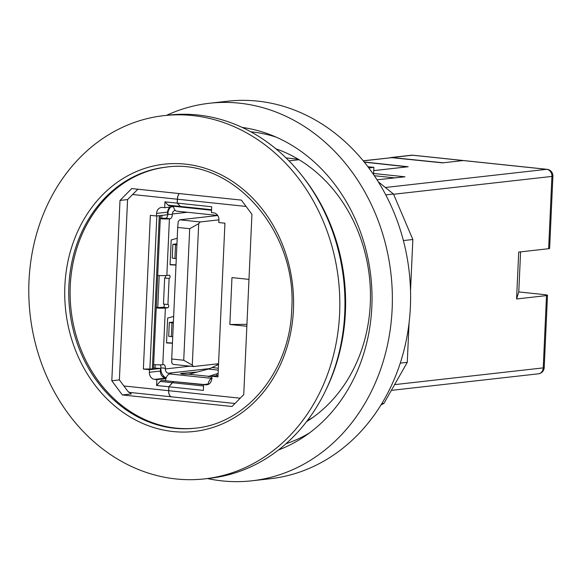 <?xml version="1.0" encoding="UTF-8"?>
<svg xmlns="http://www.w3.org/2000/svg" width="582" height="582" viewBox="0 0 582 582"><rect width="100%" height="100%" fill="white"/><g stroke="black" fill="none" stroke-linecap="round" stroke-linejoin="round"><path stroke-width="0.87" d="M246.935 324.356L229.846 324.487L231.971 277.592L248.972 279.382M246.848 326.269L229.846 324.487M246.099 206.443L177.423 199.219L177.241 203.125L211.703 206.756L211.433 212.612L213.659 212.845A6.548 5.558 83.6 0 1 218.934 219.945L218.81 222.55L224.936 223.197L217.959 376.889L211.833 376.248L211.717 378.853A6.548 5.558 83.6 0 1 206.886 384.775A6.548 5.558 83.6 0 1 205.853 384.782L203.627 384.542L203.358 390.406L168.904 386.783L168.729 390.689L240.206 398.204M137.883 189.223L127.567 199.575L119.383 379.908L127.814 391.264L131.299 393.949L122.358 394.952L111.809 380.759L120.001 200.426L131.728 188.568L241.392 200.106L251.933 214.3L243.742 394.632L232.014 406.491L122.358 394.952M128.695 392.319L171.428 396.815A6.548 3.405 -84 0 1 171.428 396.815A6.548 3.405 -84 0 1 168.671 390.682L168.845 386.775L156.602 385.488L156.871 379.624L154.637 379.391A6.548 5.558 83.6 0 1 149.37 372.298L149.487 369.694L143.368 369.046L150.345 215.347L156.471 215.995L156.587 213.39A6.548 5.558 83.6 0 1 161.418 207.468A6.548 5.558 83.6 0 1 162.451 207.461L164.677 207.694L164.939 201.838L177.19 203.125L177.365 199.219A6.548 3.405 -84 0 1 179.191 193.566M208.05 384.047A7.857 4.081 -84 0 1 211.732 378.496M373.608 173.494L404.977 176.797L376.998 179.802M149.37 372.298L160.377 371.054L160.494 368.45L155.008 368.1L155.161 364.718M163.44 375.856L163.302 377.282M170.788 207.01A9.174 7.784 83.6 0 0 167.929 213.485L167.9 214.14A3.929 2.044 -84 0 1 165.659 218.279L161.811 218.323L161.941 215.376M156.238 307.383L157.758 307.543L159.213 275.497M157.758 307.543L163.324 307.303L167.776 307.776L165.368 308.045A7.857 0.764 -177.4 0 1 156.216 307.958M161.811 218.323L160.29 218.163M169.107 278.465L164.655 278L163.477 304.051L167.929 304.517L169.107 278.465A1.637 0.851 -84 0 0 170.039 276.843A1.637 0.851 -84 0 0 169.362 275.213L169.355 275.213A1.637 0.851 -84 0 0 169.26 275.213L166.852 275.482L169.42 218.825A7.857 0.764 -177.4 0 1 160.268 218.737M169.42 218.825L170.111 218.745A3.929 2.044 96 0 0 172.352 214.605L167.9 214.14M157.693 275.395A7.857 0.764 2.6 0 0 166.852 275.482M153.488 367.94L155.008 368.1M385.364 187.491L546.651 169.318A6.548 3.405 -84 0 1 547.044 169.318A6.548 6.548 0 0 1 552.9 176.128A6.548 0.64 -177.4 0 1 551.925 176.419A6.548 5.558 -96.4 0 0 546.651 169.318L463.207 160.545L442.567 162.873L391.795 157.664L363.175 160.778M463.207 160.545A6.548 3.405 -84 0 1 463.599 160.545L547.044 169.318M218.017 375.55L211.833 376.248M203.627 384.542L209.113 383.924M168.904 386.783L172.447 382.716A6.548 3.405 -84 0 1 174.2 381.654L203.809 384.527M211.542 210.248L181.737 207.119A6.548 3.405 -84 0 1 180.449 206.435L177.241 203.125M234.975 403.493L171.479 396.815A6.548 3.405 -84 0 1 168.729 390.689M520.592 251.868L518.773 291.931L544.381 294.623A6.548 0.64 -177.4 0 1 547.487 295.314A6.548 0.64 -177.4 0 1 546.513 295.598L516.583 298.973L518.715 252.079L548.637 248.71A6.548 0.64 2.6 0 0 549.619 248.419L552.9 176.128M518.773 291.931L516.583 298.973M364.172 162L408.171 166.743L373.739 170.628M177.423 199.219A6.548 3.405 -84 0 1 179.249 193.566M211.797 377.129L208.742 376.321M218.112 373.448L208.727 376.314L188.939 374.233C182.966 374.291 180.449 374.008 181.373 373.389L196.054 372.131M180.515 373.622L181.373 373.389L181.351 373.92M169.187 374.11L169.224 373.288L168.504 373.208A3.929 3.339 83.6 0 1 165.339 368.952L165.368 368.304A3.929 2.044 96 0 0 163.717 364.623A3.929 2.044 96 0 0 163.484 364.63L162.8 364.703A7.857 0.764 -177.4 0 1 153.641 364.616M169.224 373.288C171.086 373.513 171.508 373.709 170.504 373.87L171.057 373.695M165.514 380.497A7.857 4.081 -84 0 1 169.813 373.95L170.504 373.87M218.934 219.843L200.193 221.96L198.702 223.67L192.278 365.147L193.624 366.536L218.556 363.728M200.193 221.96L179.707 219.8L217.755 215.515M193.624 366.536L173.145 364.383L171.792 362.993L171.719 358.985L183.723 360.251L192.278 365.147M198.702 223.67L189.696 228.697L177.699 227.431L178.223 221.509L179.707 219.8M189.696 228.697L183.723 360.251M177.699 227.431L171.719 358.985M173.538 206.254A7.857 4.081 96 0 0 176.739 211.142L217.704 215.449M187.411 212.263L172.381 213.958L172.352 214.605M172.381 213.958A3.929 3.339 83.6 0 1 175.269 210.4M175.997 264.868L170.082 264.555M172.447 343.016L166.532 342.703M165.535 275.577A1.637 0.851 -84 0 1 164.655 278M160.261 364.841A3.929 2.044 -84 0 1 160.916 367.831L160.887 368.486A9.174 7.784 -96.4 0 0 166.197 377.871M163.666 304.073A1.637 0.851 -84 0 1 164.248 305.768A1.637 0.851 -84 0 1 163.324 307.303M167.929 304.517A1.637 0.851 -84 0 1 168.031 304.517A1.637 0.851 -84 0 1 168.707 306.147A1.637 0.851 -84 0 1 167.776 307.776M173.654 316.441L167.652 318.099L166.525 342.929L172.439 343.249M173.356 323.083L169.318 322.45L173.4 322.035M169.318 322.45L168.693 336.287L172.73 336.738M171.966 323.221L171.355 336.629M177.204 238.293L171.203 239.951L170.075 264.781L175.99 265.101M176.95 243.887L172.869 244.302L176.899 244.927M175.517 245.073L174.906 258.481L172.243 258.132L172.869 244.302M176.281 258.583L174.906 258.481M188.939 374.233L208.341 369.061L212.095 367.555L218.352 368.217M216.628 375.71L216.7 373.957M218.526 364.368L212.095 367.555M443.2 162.8L463.156 160.537A6.548 3.405 -84 0 1 463.541 160.537A6.548 3.405 -84 0 1 463.57 160.545M160.377 371.054A6.548 5.558 -96.4 0 0 165.644 378.154L166.081 378.198M156.602 385.488L160.137 381.421A6.548 3.405 96 0 1 161.898 380.359L174.149 381.647A6.548 3.405 96 0 0 172.388 382.709L168.845 386.775M165.95 378.606L156.871 379.624M160.494 368.45L149.487 369.694M143.368 369.046L149.887 368.995A6.548 0.64 2.6 0 0 152.353 368.886L153.452 368.755L160.406 215.551M170.191 207.076A6.548 5.558 -96.4 0 0 167.594 212.146L167.478 214.751L156.471 215.995M164.677 207.694L173.603 206.69M164.939 201.838L168.147 205.14A6.548 3.405 96 0 0 169.435 205.824L181.686 207.112A6.548 3.405 96 0 0 181.708 207.112A6.548 3.405 96 0 1 180.391 206.428L177.19 203.125M463.156 160.537L412.5 155.212A6.548 5.558 -96.4 0 0 411.467 155.219A6.548 6.548 0 0 1 412.885 155.212A6.548 3.405 96 0 0 412.5 155.212L389.911 157.766M391.926 157.533L443.2 162.785M373.739 170.613L407.429 166.816L364.303 162.167M313.065 417.294A144.103 122.344 83.6 0 1 307.376 420.59M299.075 159.73L288.985 160.865M368.784 167.922L373.884 167.347L367.875 166.721M298.195 159.199L286.024 157.918M204.762 478.862L209.898 478.28A182.755 155.154 -96.4 0 0 344.748 313.007A182.755 155.154 -96.4 0 0 168.984 115.076L163.848 115.651A182.755 155.154 -96.4 0 0 30.126 314.622A182.755 155.154 -96.4 0 0 204.762 478.862A182.755 155.154 -96.4 0 0 339.612 313.589A182.755 155.154 -96.4 0 0 163.848 115.651M166.481 167.099A131.336 111.497 -96.4 0 0 71.077 310.01A131.336 111.497 -96.4 0 0 195.887 428.112M119.383 379.908L111.809 380.759M127.567 199.575L120.001 200.426M373.884 167.347L373.557 174.6M380.97 404.992L383.974 403.333L407.276 362.339L409.059 322.981M410.521 290.804L412.849 239.508L393.476 194.032L378.227 181.744M306.583 421.63A148.039 125.676 -96.4 0 0 370.283 303.709A148.039 125.676 -96.4 0 0 275.846 148.796M278.48 449.973A166.052 140.975 -96.4 0 0 371.833 306.867A166.052 140.975 -96.4 0 0 242.134 127.414M207.454 478.557A189.958 161.272 83.6 0 0 251.984 480.79A189.958 161.272 83.6 0 0 392.144 309.006A189.958 161.272 -96.4 0 0 209.447 103.261A189.958 161.272 -96.4 0 0 166.539 115.345M209.447 103.261L227.678 101.21A189.958 161.272 83.6 0 1 410.375 306.954A189.958 161.272 -96.4 0 1 270.208 478.739L251.984 480.79M385.757 194.897L393.476 194.032M403.377 240.57L412.849 239.508M400.271 363.132L407.276 362.339M381.843 403.573L383.974 403.333M325.971 389.845A179.474 152.375 -96.4 0 0 301.818 175.466M123.886 385.975L168.671 390.682M177.365 199.219L132.58 194.504M170.111 218.745L165.659 218.279M374.321 175.72L395.105 177.91M207.89 384.549L205.853 384.782M203.562 385.99L172.447 382.716M203.62 384.746L174.2 381.654M211.564 209.709L180.449 206.435M538.394 373.811A6.548 5.558 -96.4 0 0 543.232 367.889A6.548 0.64 2.6 0 0 544.206 367.598A6.548 6.548 0 0 1 538.394 373.811L391.337 390.377M394.603 384.629L543.232 367.889L546.513 295.598M548.637 248.71L551.925 176.419L393.578 194.257M391.795 157.664L363.255 160.879M210.029 368.53L168.504 373.208M169.813 373.95L212.175 378.402M165.339 368.952L190.088 366.165M160.916 367.831L165.368 368.304M162.8 364.703L165.368 308.045M208.341 369.061L218.265 370.108M208.727 376.321L208.705 376.772M216.78 364.929L218.49 365.103M160.137 381.421L172.388 382.709M161.898 380.359L174.149 381.647M165.644 378.154L154.637 379.391M156.834 215.951L149.887 368.995M159.308 215.675L152.353 368.886M167.594 212.146L156.587 213.39M168.147 205.14L180.391 206.428M293.43 309.857A134.478 114.167 83.6 0 1 116.749 407.618A134.478 114.167 83.6 0 1 127.262 176.04A134.478 114.167 83.6 0 1 293.43 309.857M195.203 428.192A131.336 111.497 83.6 0 1 69.702 310.162A131.336 111.497 83.6 0 1 165.797 167.18C231.84 157.002 297.526 230.727 291.713 309.537C290.047 370.174 247.343 423.405 195.196 428.192M309.413 432.986A159.497 135.41 83.6 0 1 285.988 443.746M250.849 131.816A159.497 135.41 83.6 0 1 251.671 131.896A159.497 135.41 83.6 0 1 276.079 137.09M547.487 295.314L544.206 367.598M411.467 155.219L390.886 157.533M412.885 155.212L463.541 160.537"/></g></svg>
